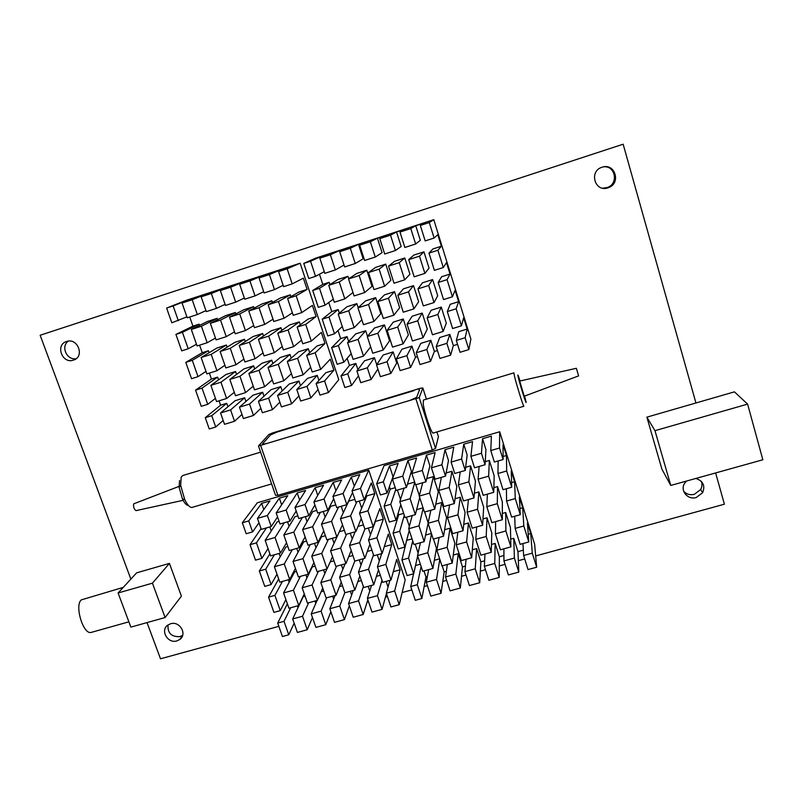 <?xml version="1.0" encoding="UTF-8"?>
<svg xmlns="http://www.w3.org/2000/svg" width="803" height="803" viewBox="0 0 803 803"><rect width="100%" height="100%" fill="white"/><g stroke="black" fill="none" stroke-linecap="round" stroke-linejoin="round"><path stroke-width="1.2" d="M426.423 399.161L422.84 387.969L420.13 388.321L272.187 433.058L268.834 434.533L258.476 446.006L419.226 397.595L435.537 448.435L438.418 436.681L436.912 431.954M419.226 397.595L422.84 387.969M260.774 445.816L277.898 495.31L275.57 495.351L258.476 446.006M277.898 495.31L432.335 450.031L415.964 399.091M267.218 443.376L410.102 400.346L416.637 397.355L419.507 389.917L418.885 389.616L419.507 389.917L416.637 397.355L410.102 400.346L267.218 443.376L263.143 444.23L262.611 443.768L263.143 444.23L267.218 443.376M270.501 434.955L262.611 443.768L270.501 434.955L277.216 431.994L270.501 434.955M414.097 390.609L277.216 431.994L414.097 390.609M435.537 448.435L432.335 450.031M136.189 510.588L136.018 510.628C134.071 509.273 133.278 507.014 133.629 503.862L180.705 485.745M188.293 505.358C186.507 505.408 184.549 503.26 182.442 498.924L179.119 487.371L179.541 480.595M260.614 452.159L182.803 475.517L181.177 477.143L180.665 485.434L184.74 499.586C187.39 505.017 189.809 507.626 191.997 507.426L192.268 507.345M576.614 369.139L578.602 375.894L524.218 396.23L519.692 381.054L576.333 368.296L576.614 369.139M520.073 380.973L518.688 376.868C517.634 374.027 517.554 374.429 518.457 378.083C520.866 387.799 527.782 409.058 525.754 400.587L524.6 396.09M433.148 433.068L523.857 406.258C523.415 406.83 516.761 385.57 514.582 376.637L513.89 372.863L423.392 400.065L423.241 404.05C424.446 413.154 431.572 433.961 433.148 433.068L433.249 433.038M602.079 167.235L602.009 167.255C588.629 171.19 594.872 192.61 607.951 187.832L608.644 187.591C621.432 183.114 614.847 162.527 602.079 167.235M602.802 188.203L607.54 187.47C618.561 183.696 615.5 165.789 603.956 166.803M686.505 481.057L684.718 483.155C679.649 490.352 687.659 500.299 696.251 497.519L702.635 492.681C705.395 485.705 703.137 480.967 695.87 478.447M683.674 491.285C686.535 494.297 690.088 495.31 694.324 494.327L700.648 489.529C702.133 486.859 702.354 484.129 701.3 481.328M170.587 623.76L167.867 625.065C159.907 630.265 167.727 643.926 176.911 640.904L179.782 639.499C187.561 634.229 179.701 620.729 170.587 623.76M168.048 624.945C167.476 633.115 171.43 637.01 179.912 636.618L182.662 635.283M66.569 341.516L66.549 341.526C54.995 344.828 62.222 364.251 73.424 360.125L73.655 360.055C84.998 356.592 77.7 337.39 66.569 341.516M68.385 341.124C60.466 346.254 66.81 360.567 76.134 358.69M91.773 632.252L91.12 632.433C83.221 634.761 74.388 605.582 81.274 599.891L123.25 587.374M376.697 483.717L383.342 481.79L387.066 493.052L380.421 494.969L376.697 483.717L384.075 465.64L499.687 431.763L534.637 544.233L536.665 567.229L528.033 569.578L523.626 555.515L522.954 543.561M242.335 522.773L248.729 520.916L252.584 531.907L246.2 533.744L242.335 522.773L257.331 502.768L368.758 470.126L405.174 579.947L399.221 604.679L390.92 606.948L386.323 593.226L389.907 580.328M328.447 392.537L324.583 380.963L316.101 383.573L319.965 395.126L328.447 392.537L338.766 379.668L300.151 263.203L186.557 300.212L166.622 308.051L171.822 322.786L186.898 316.854M468.862 349.586L465.158 337.712L456.325 340.432L460.039 352.286L468.862 349.586L470.879 339.077L433.771 219.671L315.78 258.114L303.765 263.404L308.774 278.531L315.549 276.342L324.261 271.655M169.423 563.395L136.661 572.82L118.091 592.985L130.879 627.113L165.107 617.527L152.429 583.179L169.423 563.395L181.408 596.177L165.107 617.527M646.877 417.159L661.893 469.133L670.766 485.444L762.85 459.778L747.603 404.11L654.977 430.679L646.877 417.159L695.94 402.976L623.148 144.209L40.15 335.252L130.859 579.114M147.029 622.586L160.5 658.791L278.852 626.34M348.863 607.148L349.696 606.927M367.101 602.15L368.517 601.768M385.44 597.121L387.447 596.579M402.142 592.544L411.849 589.884M424.145 586.511L427.407 585.618M442.784 581.402L446.659 580.348M461.524 576.273L466.011 575.038M480.355 571.104L485.464 569.708M499.295 565.914L505.027 564.338M518.326 560.695L524.7 558.948M535.671 555.947L724.416 504.204L715.614 472.937M452.25 563.094L447.151 547.345L436.852 550.216L441.971 565.944L452.25 563.094L454.819 543.179L449.991 528.193L447.151 547.345M428.079 523.265L433.239 539.114L443.547 536.223L438.408 520.344L428.079 523.265L430.86 510.246M419.236 496.103L424.436 512.073L434.774 509.132L429.595 493.122L419.236 496.103L422.699 482.754M411.879 473.489L415.563 484.811L425.931 481.82L422.258 470.478L411.879 473.489L416.586 458.011L407.924 460.541L411.417 471.281L406.438 487.451L402.745 476.149L392.426 479.15L396.13 490.432L406.438 487.451M432.917 568.444L427.788 552.745L417.54 555.606L422.689 571.264L432.917 568.444L436.481 548.298L433.469 539.044M408.717 528.745L413.906 544.534L424.165 541.654L418.995 525.835L408.717 528.745L412.22 515.546M399.824 501.674L405.053 517.584L415.342 514.663L410.122 498.713L399.824 501.674L404.09 488.134M471.682 557.724L466.613 541.925L456.265 544.805L461.344 560.584L471.682 557.724L473.258 538.03L468.46 523.004L466.613 541.925M447.542 517.754L452.671 533.664L463.04 530.753L457.931 514.823L447.542 517.754L449.6 504.906M438.759 490.492L443.918 506.522L454.317 503.561L449.168 487.501L438.759 490.492L441.409 477.343M431.442 467.808L435.106 479.17L445.524 476.159L441.881 464.776L431.442 467.808L435.136 452.581L426.423 455.13L429.906 465.901L425.931 481.82M491.235 552.323L486.196 536.464L475.777 539.365L480.836 555.194L491.235 552.323L491.797 532.861L487.03 517.774L486.196 536.464M467.115 512.224L472.214 528.183L482.633 525.252L477.554 509.263L467.115 512.224L468.44 499.546M458.383 484.861L463.512 500.942L473.971 497.97L468.852 481.85L458.383 484.861L460.219 471.913M451.115 462.086L454.749 473.489L465.238 470.468L461.605 459.035L451.115 462.086L453.785 447.12L445.033 449.68L448.486 460.5L445.524 476.159M510.879 546.893L505.88 530.974L495.411 533.895L500.43 549.784L510.879 546.893L510.437 527.661L505.689 512.525L505.88 530.974M486.799 506.653L491.858 522.673L502.347 519.732L497.298 503.682L486.799 506.653L487.381 494.156M478.116 479.19L483.215 495.341L493.735 492.339L488.646 476.169L478.116 479.19L479.13 466.453M470.889 456.335L474.513 467.788L485.052 464.736L481.449 453.273L470.889 456.335L472.535 441.63L463.732 444.21L467.175 455.06L465.238 470.468M519.963 508.51L522.693 507.737L523.807 525.975L528.786 541.945L520.133 544.344L515.145 528.394L514.703 516.259M523.807 525.975L515.145 528.394M506.583 501.052L511.621 517.122L520.294 514.693L515.285 498.593L506.583 501.052L506.422 488.726M497.96 473.489L503.029 489.7L511.732 487.22L506.683 470.99L497.96 473.489L498.141 460.952M485.052 464.736L485.956 449.59L482.543 438.699L491.386 436.109L490.784 450.553L494.377 462.046L503.11 459.527L499.526 448.014L499.687 431.763M490.784 450.553L499.526 448.014M413.696 573.754L408.536 558.115L401.942 559.952L407.111 575.57L413.696 573.754L417.66 555.947M404.883 547.064L398.288 548.921L393.068 533.172L399.683 531.305L404.883 547.064L409.259 530.392M396.009 520.163L389.385 522.05L384.135 506.181L390.77 504.274L396.009 520.163L400.797 504.635M522.693 507.737L519.35 497.017L520.294 514.693M528.233 534.256L530.713 533.563L527.41 522.924L528.786 541.945M530.713 533.563L532.279 553.147L536.665 567.229M503.1 456.475L506.452 455.502L503.059 444.611L503.11 459.527M506.452 455.502L506.683 470.99M511.591 482.583L514.603 481.72L511.24 470.919L511.732 487.22M514.603 481.72L515.285 498.593M406.85 539.576L401.942 559.952M398.158 513.197L398.689 514.793L393.068 533.172M389.405 486.608L390.238 489.127L384.135 506.181M423.974 570.913L425.961 576.955L421.866 598.516L415.292 600.303L410.734 586.521L413.575 573.784M417.54 555.606L420.421 542.708M387.066 493.052L393.028 476.641L389.505 465.931L398.127 463.411L392.426 479.15M415.201 544.173L418.112 553.056M412.732 540.971L408.536 558.115M406.348 517.222L409.349 526.366M404.3 515.295L399.683 531.305M397.435 490.051L400.516 499.466M395.809 489.428L390.77 504.274M389.505 465.931L383.342 481.79M502.347 519.732L502.337 501.835L497.559 486.588L497.298 503.682M493.735 492.339L494.176 475.808L489.358 460.45L488.646 476.169M482.543 438.699L481.449 453.273M495.411 533.895L495.642 521.609M482.633 525.252L483.657 507.125L478.839 491.928L477.554 509.263M473.971 497.97L475.446 481.188L470.598 465.87L468.852 481.85M463.732 444.21L461.605 459.035M475.777 539.365L476.691 526.929M463.04 530.753L465.067 512.384L460.229 497.238L457.931 514.823M454.317 503.561L456.807 486.538L451.928 471.271L449.168 487.501M445.033 449.68L441.881 464.776M456.265 544.805L457.83 532.208M443.547 536.223L446.578 517.614L441.71 502.517L438.408 520.344M434.774 509.132L438.267 491.858L433.369 476.651L429.595 493.122M426.423 455.13L422.258 470.478M436.852 550.216L439.08 537.478M431.522 533.844L427.788 552.745M424.165 541.654L428.089 523.285M424.667 512.003L428.18 522.803M423.181 508.219L418.995 525.835M415.342 514.663L419.718 497.579M415.793 484.751L419.347 495.672M414.78 482.402L410.122 498.713M407.924 460.541L402.745 476.149M460.32 588.037L455.823 574.135L445.555 576.955L450.061 590.827L460.32 588.037L462.468 566.908L465.439 566.085M441.038 593.287L436.511 579.445L426.303 582.245L430.84 596.067L441.038 593.287L444.169 571.947L446.348 571.345M479.712 582.747L475.235 568.805L464.907 571.646L469.394 585.558L479.712 582.747L480.867 561.839L484.631 560.805M499.205 577.437L494.758 563.445L484.38 566.296L488.836 580.268L499.205 577.437L499.366 556.75L503.923 555.485M518.808 572.097L514.392 558.055L503.953 560.926L508.379 574.938L518.808 572.097L517.955 551.621L523.325 550.145M532.279 553.147L523.626 555.515M421.866 598.516L417.309 584.714L410.734 586.521M426.303 582.245L428.661 569.618M421.103 566.446L417.309 584.714M510.698 539.124L513.759 538.271L517.955 551.621M513.759 538.271L514.392 558.055M503.953 560.926L503.893 548.83M491.466 544.454L495.15 543.43L499.366 556.75M495.15 543.43L494.758 563.445M484.38 566.296L484.942 554.07M472.325 549.764L476.631 548.569L480.867 561.839M476.631 548.569L475.235 568.805M464.907 571.646L466.081 559.279M453.293 555.044L458.212 553.679L462.468 566.908M458.212 553.679L455.823 574.135M445.555 576.955L447.321 564.459M442.192 565.874L444.169 571.947M439.803 559.279L436.511 579.445M425.961 576.955L427.357 576.574M317.366 600.373L312.056 585.006L302.149 587.776L307.469 603.103L317.366 600.373L322.726 588.077M293.025 561.478L298.385 576.935L308.312 574.155L302.962 558.667L293.025 561.478L303.644 541.915L306.555 541.081M283.82 534.989L289.231 550.567L299.178 547.726L293.788 532.128L283.82 534.989L294.952 516.7L297.873 515.857M276.172 512.946L280.006 523.978L289.973 521.097L286.149 510.035L276.172 512.946L287.725 495.722L279.374 498.171L281.652 504.766M298.766 605.512L293.426 590.205L283.569 592.945L288.929 608.232L298.766 605.512L304.277 593.889M274.395 566.747L279.795 582.155L289.662 579.385L284.282 563.957L274.395 566.747L285.928 546.973L287.795 546.441M265.151 540.349L270.591 555.867L280.478 553.056L275.058 537.498L265.151 540.349L277.196 521.84L279.073 521.298M257.462 518.377L261.316 529.378L271.233 526.517L267.389 515.496L257.462 518.377L269.938 500.931L261.627 503.361L263.786 509.534M336.066 595.204L330.786 579.786L320.829 582.566L326.118 597.954L336.066 595.204L341.245 582.145M311.745 556.178L317.085 571.696L327.062 568.895L321.732 553.357L311.745 556.178L321.441 536.836L325.406 535.701M302.601 529.599L307.981 545.227L317.978 542.376L312.608 526.718L302.601 529.599L312.789 511.531L316.773 510.387M294.982 507.476L298.796 518.547L308.824 515.656L305.02 504.555L294.982 507.476L305.602 490.492L297.21 492.952L299.639 500.028M354.876 590.004L349.616 574.536L339.599 577.327L344.868 592.775L354.876 590.004L359.834 576.062M330.575 550.858L335.885 566.416L345.912 563.606L340.613 548.017L330.575 550.858L339.328 531.737L344.367 530.301M321.471 524.178L326.821 539.857L336.879 536.996L331.539 521.288L321.471 524.178L330.726 506.342L335.774 504.886M313.903 501.975L317.697 513.097L327.775 510.176L323.99 499.044L313.903 501.975L323.569 485.233L315.137 487.702L317.737 495.341M373.776 584.785L368.557 569.257L358.479 572.067L363.719 587.565L373.776 584.785L378.484 569.809M349.506 545.498L354.785 561.116L364.863 558.286L359.603 542.647L349.506 545.498L355.167 531.787M340.452 518.728L345.772 534.467L355.88 531.586L350.58 515.817L340.452 518.728L348.753 501.132L354.886 499.356M332.924 496.445L336.688 507.606L346.826 504.675L343.062 493.494L332.924 496.445L341.636 479.943L333.155 482.422L335.955 490.703M384.286 546.682L391.754 544.585L385.801 564.449L391.001 580.027L382.67 582.326L377.46 566.777L381.676 553.578M385.801 564.449L377.46 566.777M368.537 540.118L373.786 555.786L382.128 553.448L376.888 537.749L368.537 540.118L375.392 521.448L383.332 519.18L379.829 508.63L373.194 526.658L364.823 529.047L359.533 513.247L366.881 495.883L374.84 493.584L371.307 482.954L364.181 499.657L355.789 502.086L352.045 490.884L360.447 488.445L364.181 499.657M374.84 493.584L367.915 510.838L373.194 526.658M367.915 510.838L359.533 513.247M280.267 610.631L274.897 595.364L268.553 597.141L273.923 612.378L280.267 610.631L285.898 599.59M271.113 584.584L264.759 586.371L259.339 571.013L265.703 569.207L271.113 584.584L276.995 574.175M261.888 558.346L255.515 560.163L250.054 544.685L256.438 542.848L261.888 558.346L268.031 548.569M391.754 544.585L388.281 534.115L382.128 553.448M393.289 571.696L400.125 569.799L396.672 559.41L391.001 580.027M400.125 569.799L394.644 590.948L399.221 604.679M360.447 488.445L368.758 470.126M383.332 519.18L376.888 537.749M278.661 578.923L268.553 597.141M269.888 553.859L259.339 571.013M261.045 528.615L250.054 544.685M294.159 623.178L288.759 634.792L282.435 636.508L277.697 623.058L287.374 603.796M283.569 592.945L294.601 571.917L296.468 571.395M288.277 579.776L289.16 582.295M282.465 581.402L274.897 595.364M279.103 553.448L280.247 556.73M274.375 554.793L265.703 569.207M269.848 526.919L271.253 530.964M266.455 527.892L256.438 542.848M252.584 531.907L258.998 522.763M261.627 503.361L248.729 520.916M354.294 486.166L351.272 477.123L359.794 474.633L352.045 490.884M377.259 554.813L379.317 560.976M373.465 554.823L368.557 569.257M364.863 558.286L369.912 544.233M368.306 528.053L370.524 534.688M364.903 529.016L359.603 542.647M355.88 531.586L361.28 518.467M359.282 501.072L361.671 508.199M356.843 501.785L350.58 515.817M346.826 504.675L352.587 492.5M351.272 477.123L343.062 493.494M358.479 572.067L363.327 558.717M359.282 559.862L361.029 565.051M354.775 561.086L349.616 574.536M345.912 563.606L351.192 550.507M350.279 533.182L352.216 538.933M346.605 534.226L340.613 548.017M336.879 536.996L342.49 524.75M341.215 506.302L343.343 512.605M338.575 507.064L331.539 521.288M327.775 510.176L333.717 498.793M333.155 482.422L323.99 499.044M339.599 577.327L345.069 563.847M341.395 564.87L342.881 569.247M336.547 566.235L330.786 579.786M327.062 568.895L332.532 556.609M332.352 538.291L334.048 543.28M328.407 539.405L321.732 553.357M317.978 542.376L323.76 530.883M323.228 511.491L325.145 517.112M320.407 512.314L312.608 526.718M308.824 515.656L314.917 504.957M315.137 487.702L305.02 504.555M320.829 582.566L326.901 568.936M323.599 569.869L324.854 573.533M318.42 571.314L312.056 585.006M308.312 574.155L313.943 562.572M314.505 543.37L315.991 547.706M310.299 544.564L302.962 558.667M299.178 547.726L305.1 536.876M305.341 516.66L307.067 521.679M302.329 517.534L293.788 532.128M289.973 521.097L296.197 510.989M297.21 492.952L286.149 510.035M302.149 587.776L312.267 566.948L315.167 566.135M305.893 574.828L306.947 577.889M300.402 576.373L293.426 590.205M289.662 579.385L295.434 568.424M296.759 548.419L298.064 552.193M292.292 549.694L284.282 563.957M280.478 553.056L286.53 542.768M287.544 521.799L289.11 526.306M284.342 522.723L275.058 537.498M271.233 526.517L277.557 516.921M279.374 498.171L267.389 515.496M325.777 624.704L321.09 611.143L311.203 613.863L315.9 627.394L325.777 624.704L330.866 611.745M307.218 629.753L302.51 616.252L292.673 618.952L297.401 632.433L307.218 629.753L312.477 617.517M344.427 619.615L339.769 606.014L329.832 608.744L334.51 622.325L344.427 619.615L349.325 605.843M363.187 614.506L358.55 600.855L348.562 603.595L353.21 617.226L363.187 614.506L367.854 599.791M382.047 609.367L377.44 595.665L367.393 598.426L372.01 612.097L382.047 609.367L386.434 593.547M394.644 590.948L386.323 593.226M288.759 634.792L284.021 621.321L277.697 623.058M292.673 618.952L303.203 596.689L305.07 596.177M297.391 605.894L298.013 607.67M290.676 607.751L284.021 621.321M386.133 581.372L388.04 587.063M381.997 580.318L377.44 595.665M367.393 598.426L371.548 585.397M368.206 586.32L369.771 590.968M363.388 586.571L358.55 600.855M348.562 603.595L353.29 590.446M350.369 591.259L351.644 595.013M344.828 592.634L339.769 606.014M329.832 608.744L335.122 595.465M332.623 596.157L333.646 599.168M326.64 597.813L321.09 611.143M311.203 613.863L317.055 600.463M314.957 601.035L315.77 603.384M308.613 602.792L302.51 616.252M364.652 292.573L354.103 295.946L348.562 278.942L359.142 275.549L364.652 292.573L372 286.35L366.8 270.22L359.142 275.549M357.977 307.85L368.527 304.518L373.987 321.411L363.458 324.713L357.977 307.85L365.656 300.834L375.653 297.662L368.527 304.518M367.302 336.527L377.822 333.245L383.252 349.998L372.753 353.25L367.302 336.527L374.459 328.015L384.436 324.894L377.822 333.245M384.617 286.219L373.997 289.602L368.497 272.538L379.136 269.125L384.617 286.219L390.92 280.317L385.741 264.127L379.136 269.125M377.852 301.557L388.461 298.204L393.902 315.157L383.312 318.48L377.852 301.557L384.496 294.852L394.544 291.67L388.461 298.204M387.136 330.344L397.706 327.042L403.106 343.855L392.547 347.127L387.136 330.344L393.249 322.133L403.277 318.992L397.706 327.042M404.702 279.825L394.022 283.228L388.552 266.094L399.252 262.661L404.702 279.825L409.931 274.245L404.792 257.994L399.252 262.661M397.846 295.223L408.516 291.85L413.926 308.864L403.267 312.216L397.846 295.223L403.437 288.849L413.545 285.637L408.516 291.85M407.071 324.121L417.711 320.798L423.071 337.682L412.451 340.964L407.071 324.121L412.15 316.221L422.227 313.06L417.711 320.798M424.887 273.391L414.147 276.814L408.717 259.62L419.477 256.167L424.887 273.391L429.053 268.142L423.944 251.841L419.477 256.167M417.961 288.859L428.682 285.456L434.062 302.55L423.342 305.913L417.961 288.859L422.478 282.797L432.636 279.574L428.682 285.456M427.126 317.858L437.826 314.515L443.146 331.458L432.466 334.771L427.126 317.858L431.141 310.269L441.269 307.097L437.826 314.515M443.296 267.529L434.393 270.36L428.993 253.106L437.906 250.245L443.296 267.529L446.468 262.591L450.041 274.054L447.07 279.645L438.177 282.455L441.63 276.724L450.041 274.054M465.158 337.712L467.145 329.069L463.632 317.777L461.444 325.797L452.601 328.537L447.291 311.564L456.154 308.794L458.623 301.667L455.09 290.295L452.41 296.789L443.537 299.569L438.177 282.455M452.41 296.789L447.07 279.645M461.444 325.797L456.154 308.794M344.808 298.897L334.309 302.249L328.748 285.316L339.257 281.933L344.808 298.897L352.979 292.513M338.204 314.114L348.693 310.791L354.193 327.624L343.724 330.906L338.204 314.114L346.916 306.776L356.863 303.624L348.693 310.791M347.589 342.68L358.048 339.418L363.508 356.11L353.069 359.342L347.589 342.68L355.769 333.867L365.686 330.766L358.048 339.418M325.074 305.19L318.309 307.338L312.718 290.455L319.494 288.287L325.074 305.19L333.305 299.188M322.224 319.172L328.979 317.034L334.51 333.807L327.775 335.925L322.224 319.172L331.769 311.584L328.768 302.49M331.659 347.659L338.394 345.551L343.875 362.183L337.16 364.271L331.659 347.659L340.663 338.595L338.003 330.525M328.748 285.316L337.993 279.484L347.96 276.282L339.257 281.933M329.953 284.543L329.22 282.305L319.494 288.287M339.348 313.15L338.163 309.556L328.979 317.034M334.51 333.807L342.279 326.5M348.663 341.526L347.047 336.598L338.394 345.551M343.875 362.183L351.182 353.601M428.993 253.106L432.958 248.94L441.389 246.23L437.906 250.245M447.291 311.564L450.232 304.297L458.623 301.667M434.062 302.55L437.715 295.755L432.636 279.574M443.146 331.458L446.307 323.157L441.269 307.097M408.717 259.62L413.756 255.113L423.944 251.841M413.926 308.864L418.644 301.757L413.545 285.637M423.071 337.682L427.286 329.059L422.227 313.06M388.552 266.094L394.654 261.256L404.792 257.994M393.902 315.157L399.673 307.73L394.544 291.67M403.106 343.855L408.366 334.941L403.277 318.992M368.497 272.538L375.663 267.369L385.741 264.127M373.987 321.411L380.813 313.672L375.653 297.662M383.252 349.998L389.555 340.783L384.436 324.894M348.562 278.942L356.783 273.442L366.8 270.22M348.783 278.802L347.96 276.282M358.178 307.669L356.863 303.624M354.193 327.624L361.852 319.775M367.493 336.306L365.686 330.766M363.508 356.11L370.655 346.826M355.247 263.514L344.658 266.937L339.699 251.7L350.309 248.247L355.247 263.514L363.127 258.817L358.469 244.373L350.309 248.247M375.262 257.04L364.612 260.483L359.684 245.196L370.354 241.723L375.262 257.04L382.087 252.684L377.46 238.18L370.354 241.723M395.397 250.536L384.687 253.999L379.789 238.652L390.519 235.159L395.397 250.536L401.159 246.521L396.552 231.967L390.519 235.159M415.653 243.992L404.873 247.475L400.004 232.067L410.795 228.554L415.653 243.992L420.33 240.318L415.743 225.713L410.795 228.554M441.389 246.23L437.796 234.667L434.102 238.029L425.178 240.91L420.34 225.452L429.274 222.541L433.771 219.671M434.102 238.029L429.274 222.541M335.343 269.938L324.813 273.341L319.825 258.175L330.374 254.742L335.343 269.938L344.045 265.04M321.11 257.592L320.788 256.639L310.55 261.196L315.549 276.342M310.55 261.196L303.765 263.404M320.788 256.639L329.581 253.778L319.825 258.175M415.743 225.713L424.787 222.762L420.34 225.452M396.552 231.967L405.535 229.036L400.004 232.067M377.46 238.18L386.394 235.269L379.789 238.652M358.469 244.373L367.352 241.472L359.684 245.196M339.93 251.6L339.579 250.516L348.422 247.645L339.699 251.7M339.579 250.516L330.374 254.742M376.567 364.974L387.056 361.741L390.84 373.445L380.361 376.657L376.567 364.974L383.202 354.986L393.149 351.915L387.056 361.741M396.331 358.891L406.88 355.649L410.654 367.393L400.115 370.615L396.331 358.891L401.942 349.205L411.939 346.113L406.88 355.649M416.215 352.768L426.825 349.506L430.569 361.3L419.969 364.542L416.215 352.768L420.782 343.383L430.84 340.281L426.825 349.506M436.21 346.615L446.88 343.333L450.603 355.177L439.944 358.429L436.21 346.615L439.733 337.531L449.831 334.409L446.88 343.333M356.903 371.026L367.332 367.814L371.147 379.478L360.728 382.66L356.903 371.026L364.562 360.748L374.449 357.686L367.332 367.814M226.245 336.668L216.097 339.9L210.356 323.348L220.514 320.076L226.245 336.668L234.546 331.84M220.132 351.503L230.26 348.301L235.952 364.753L225.834 367.935L220.132 351.503L234.867 342.339L244.493 339.288L230.26 348.301M229.829 379.448L239.936 376.286L245.577 392.617L235.49 395.738L229.829 379.448L244.002 368.858L253.607 365.847L239.936 376.286M245.427 330.565L235.219 333.807L229.507 317.195L239.726 313.913L245.427 330.565L253.728 325.566M239.234 345.461L249.422 342.229L255.083 358.75L244.905 361.942L239.234 345.461L253.005 336.577L262.681 333.506L249.422 342.229M248.88 373.495L259.048 370.324L264.659 386.705L254.511 389.846L248.88 373.495L262.099 363.187L271.755 360.166L259.048 370.324M264.709 324.412L254.451 327.684L248.759 311.002L259.038 307.71L264.709 324.412L273.01 319.233M258.436 339.378L268.684 336.126L274.315 352.708L264.087 355.92L258.436 339.378L271.243 330.796L280.97 327.704L268.684 336.126M268.041 367.513L278.26 364.321L283.84 380.773L273.632 383.924L268.041 367.513L280.287 357.496L289.993 354.454L278.26 364.321M284.101 318.239L273.793 321.521L268.132 304.789L278.46 301.466L284.101 318.239L292.402 312.829M277.758 333.255L288.056 329.993L293.657 346.635L283.369 349.867L277.758 333.255L289.572 324.974L299.358 321.873L288.056 329.993M287.303 361.501L297.582 358.299L303.132 374.8L292.874 377.972L287.303 361.501L298.575 351.774L308.332 348.713L297.582 358.299M301.777 312.608L293.236 315.328L287.604 298.525L296.166 295.775L301.777 312.608L312.387 305.371L316.101 316.563L305.712 324.402L297.18 327.102L308.011 319.132L316.101 316.563M324.583 380.963L333.897 370.213L330.244 359.202L320.708 369.36L312.216 371.99L306.676 355.458L315.188 352.798L325.034 343.493L321.351 332.392L311.283 341.094L302.761 343.774L297.18 327.102M311.283 341.094L305.712 324.402M320.708 369.36L315.188 352.798M207.174 342.74L197.086 345.963L191.315 329.461L201.412 326.219L207.174 342.74L215.465 338.063M201.131 357.526L211.209 354.334L216.93 370.725L206.863 373.887L201.131 357.526L216.82 348.06L226.396 345.029L211.209 354.334M210.878 385.36L220.935 382.218L226.607 398.489L216.569 401.59L210.878 385.36L226.004 374.489L235.55 371.498L220.935 382.218M188.213 348.783L181.719 350.861L175.917 334.409L182.422 332.322L188.213 348.783L196.484 344.236M185.784 362.384L192.268 360.326L198.01 376.667L191.536 378.705L185.784 362.384L202.236 352.698L199.596 345.16M195.561 390.138L202.035 388.12L207.736 404.331L201.272 406.328L195.561 390.138L211.45 379.046L209.372 373.104M191.315 329.461L207.576 321.431L217.171 318.349L201.412 326.219M199.556 325.396L199.124 324.151L182.422 332.322M209.091 352.728L208.399 350.74L192.268 360.326M198.01 376.667L206 371.398M218.546 379.849L217.603 377.119L202.035 388.12M207.736 404.331L215.435 398.358M287.604 298.525L298.977 292.031L307.097 289.421L296.166 295.775M306.676 355.458L316.964 346.013L325.034 343.493M290.917 296.638L290.305 294.821L278.46 301.466M300.332 324.783L299.358 321.873M293.657 346.635L301.557 340.171M309.667 352.708L308.332 348.713M303.132 374.8L310.641 367.302M268.132 304.789L280.508 297.973L290.305 294.821M272.438 302.41L271.876 300.754L259.038 307.71M281.873 330.374L280.97 327.704M274.315 352.708L282.254 346.555M291.228 358.118L289.993 354.454M283.84 380.773L291.419 373.666M248.759 311.002L262.129 303.885L271.876 300.754M254.069 308.181L253.547 306.646L239.726 313.913M263.514 335.975L262.681 333.506M255.083 358.75L263.043 352.858M272.9 363.538L271.755 360.166M264.659 386.705L272.277 379.949M229.507 317.195L243.841 309.767L253.547 306.646M235.791 313.933L235.309 312.518L220.514 320.076M245.276 341.566L244.493 339.288M235.952 364.753L243.921 359.102M254.681 368.978L253.607 365.847M245.577 392.617L253.236 386.153M210.356 323.348L225.663 315.619L235.309 312.518M217.623 319.674L217.171 318.349M227.129 347.147L226.396 345.029M216.93 370.725L224.91 365.275M236.564 374.409L235.55 371.498M226.607 398.489L234.285 392.286M216.469 308.362L206.291 311.644L201.141 296.819L211.33 293.496L216.469 308.362L225.091 304.367M235.691 302.149L225.462 305.451L220.343 290.566L230.581 287.233L235.691 302.149L244.343 298.054M255.033 295.895L244.744 299.218L239.645 284.282L249.944 280.93L255.033 295.895L263.705 291.69M274.475 289.612L264.127 292.954L259.058 277.958L269.417 274.586L274.475 289.612L283.168 285.276M307.097 289.421L303.353 278.149L292.192 283.891L283.63 286.651L278.591 271.605L287.163 268.804L300.151 263.203M292.192 283.891L287.163 268.804M197.347 314.535L187.229 317.807L182.05 303.032L192.178 299.73L197.347 314.535L205.939 310.631M190.582 299.649L190.391 299.117L173.147 305.933L178.326 320.688M173.147 305.933L166.622 308.051M190.391 299.117L198.863 296.357L182.05 303.032M282.044 270.119L281.793 269.346L290.485 266.516L278.591 271.605M281.793 269.346L269.417 274.586M263.555 276.071L263.314 275.369L271.966 272.548L259.058 277.958M263.314 275.369L249.944 280.93M245.156 282.004L244.935 281.351L253.537 278.551L239.645 284.282M244.935 281.351L230.581 287.233M226.868 287.916L226.657 287.303L235.219 284.513L220.343 290.566M226.657 287.303L211.33 293.496M208.67 293.788L208.479 293.225L216.991 290.455L201.141 296.819M208.479 293.225L192.178 299.73M239.455 407.161L249.532 404.06L253.477 415.462L243.399 418.544L239.455 407.161L253.075 395.176L262.651 392.215L249.532 404.06M258.456 401.309L268.593 398.188L272.508 409.64L262.38 412.732L258.456 401.309L271.123 389.596L280.749 386.624L268.593 398.188M277.557 395.437L287.755 392.296L291.65 403.789L281.472 406.9L277.557 395.437L289.271 383.995L298.947 381.003L287.755 392.296M296.779 389.525L307.027 386.363L310.902 397.897L300.663 401.028L296.779 389.525L307.509 378.364L317.245 375.362L307.027 386.363M220.554 412.973L230.581 409.891L234.536 421.254L224.519 424.315L220.554 412.973L235.118 400.717L244.644 397.776L230.581 409.891M40.15 335.252L623.148 144.209M199.124 324.151L192.941 326.138L175.917 334.409M192.941 326.138L189.749 316.994M227.932 406.76L226.737 403.307L220.594 405.204L205.277 417.67L209.262 428.983L215.706 427.005L223.174 420.471M220.594 405.204L219.068 400.817M241.974 414.438L234.536 421.254M318.098 389.555L310.902 397.897M298.937 395.909L291.65 403.789M279.856 402.162L272.508 409.64M260.875 408.336L253.477 415.462M205.277 417.67L211.731 415.683L215.706 427.005M226.737 403.307L211.731 415.683M245.919 401.47L244.644 397.776M264.006 396.17L262.651 392.215M282.204 390.9L280.749 386.624M300.513 385.641L298.947 381.003M318.932 380.411L317.245 375.362M333.897 370.213L325.847 372.702L316.101 383.573M208.399 350.74L202.236 352.698M217.603 377.119L211.45 379.046M329.22 282.305L322.806 284.372L312.718 290.455M322.806 284.372L319.464 274.235M357.907 369.671L355.859 363.438L349.486 365.405L341.014 375.914L344.848 387.518L351.563 385.46L358.489 375.834M349.486 365.405L347.157 358.329M377.882 369.019L371.147 379.478M457.549 344.346L453.354 345.631L450.603 355.177M437.444 350.52L434.373 351.463L430.569 361.3M417.46 356.652L415.502 357.255L410.654 367.393M397.585 362.755L396.722 363.016L390.84 373.445M341.014 375.914L347.729 373.847L351.563 385.46M355.859 363.438L347.729 373.847M376.737 364.713L374.449 357.686M396.722 363.016L393.149 351.915M415.502 357.255L411.939 346.113M434.373 351.463L430.84 340.281M453.354 345.631L449.831 334.409M467.145 329.069L458.774 331.649L456.325 340.432M338.163 309.556L331.769 311.584M347.047 336.598L340.663 338.595M321.14 591.711L323.729 590.998M339.468 586.632L342.49 585.788M357.897 581.513L361.35 580.559M376.416 576.373L380.321 575.289M367.322 551.46L371.899 550.165M358.018 526.397L363.428 524.861M348.693 556.7L352.888 555.515M330.174 561.909L333.978 560.845M416.616 509.684L423.061 507.837M407.462 484.149L414.669 482.061M390.238 489.127L395.227 487.682M398.689 514.793L403.668 513.378M407.081 540.268L412.049 538.873M415.522 565.523L420.36 564.188M434.353 560.303L439.653 558.828M502.337 513.468L505.689 512.525M493.855 487.642L497.559 486.588M485.233 461.635L489.358 460.45M482.994 518.909L487.03 517.774M474.392 493.193L478.839 491.928M465.63 467.316L470.598 465.87M463.743 524.329L468.46 523.004M455.03 498.723L460.229 497.238M446.137 472.957L451.928 471.271M444.611 529.709L449.991 528.193M435.768 504.214L441.71 502.517M426.744 478.568L433.369 476.651M425.57 535.069L431.392 533.433M152.429 583.179L118.091 592.985M747.603 404.11L734.424 391.854L695.94 402.976M654.977 430.679L670.766 485.444M136.018 510.628L183.134 500.309M182.442 498.924L184.74 499.586M179.119 487.371L180.665 485.434M191.997 507.426L271.615 483.938M91.12 632.433L128.892 621.823M74.729 359.593L73.655 360.055M182.632 635.394L179.782 639.499M700.648 489.529L702.635 492.681M607.54 187.47L608.644 187.591"/></g></svg>
